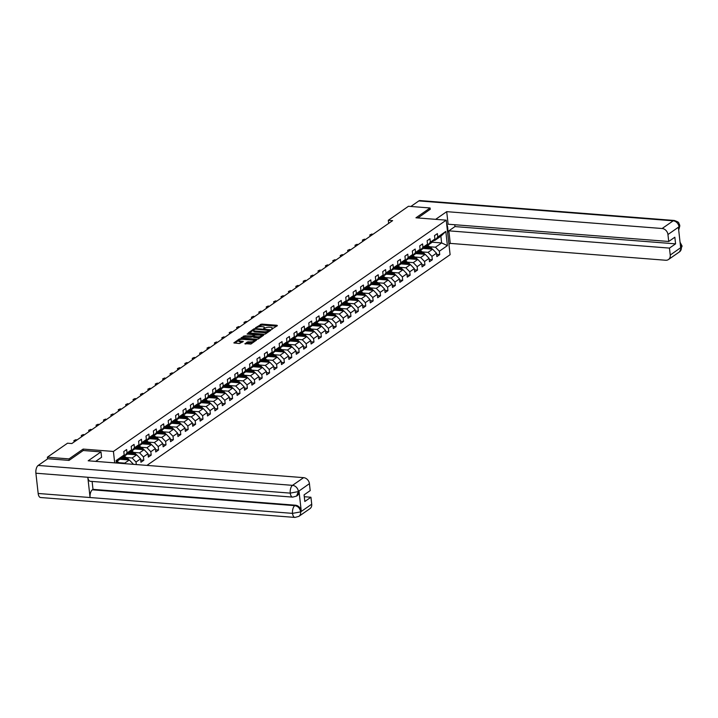 <?xml version="1.0" encoding="UTF-8"?>
<svg xmlns="http://www.w3.org/2000/svg" width="718" height="718" viewBox="0 0 718 718"><rect width="100%" height="100%" fill="white"/><g stroke="black" fill="none" stroke-linecap="round" stroke-linejoin="round"><path stroke-width="1.08" d="M271.521 329.293L277.39 325.676L277.004 325.29L261.72 324.087L255.455 327.785L257.286 327.435A3.114 1.005 -6.4 0 1 261.496 326.609L262.77 326.708A3.114 1.005 -6.4 0 1 264.377 327.399A3.114 1.005 -6.4 0 1 264 327.955L263.623 328.673L265.184 328.054A3.114 1.005 -6.4 0 1 269.394 327.228L270.668 327.327A3.114 1.005 -6.4 0 1 272.275 328.018A3.114 1.005 -6.4 0 1 271.889 328.575L271.521 329.293M244.937 343.599L250.923 344.066L256.532 340.072L239.435 338.923L233.826 342.908L239.507 343.536L243.285 341.463L240.216 341.05A2.603 0.844 -6.4 0 1 238.87 340.476A2.603 0.844 -6.4 0 1 240.099 339.605A2.603 0.844 -6.4 0 1 242.711 339.318L252.772 340.108A2.603 0.844 -6.4 0 1 254.118 340.682A2.603 0.844 -6.4 0 1 252.889 341.553A2.603 0.844 -6.4 0 1 250.277 341.84L247.288 341.965L244.973 343.913M83.297 450.518L83.135 449.082L69.009 458.901L47.379 457.204L47.567 458.919M83.135 449.082L113.417 451.451L446.237 220.166L450.114 254.702L146.921 465.399M430.244 209.378L430.091 207.978L415.955 217.796L446.237 220.166M430.091 207.978L408.461 206.281L388.303 220.291L388.653 223.397M47.379 457.204L67.528 443.203L71.854 443.544L392.629 220.632L388.303 220.291M264.089 334.265L265.4 334.005L270.892 330.19L270.506 329.795L255.222 328.602L253.912 328.862L248.302 332.847L264.089 334.265M263.659 335.216L258.166 339.04L256.847 339.291L241.06 337.882L244.847 335.818L252.359 336.042L254.037 334.785L247.082 334.067L247.728 333.61L263.659 335.216M114.7 462.877L113.417 451.451M116.397 463.011L116.128 460.534L124.187 454.934L123.801 451.523L126.646 449.549L127.032 452.959L131.582 449.791L131.206 446.39L134.051 444.406L134.428 447.817L138.978 444.648L138.601 441.247L141.446 439.263L141.823 442.674L146.382 439.506L145.996 436.104L148.841 434.13L149.227 437.531L153.778 434.372L153.392 430.962L156.237 428.987L156.623 432.389L161.173 429.229L160.796 425.819L163.641 423.844L164.018 427.255L168.577 424.087L168.191 420.676L171.037 418.702L171.422 422.112L175.973 418.944L175.587 415.542L178.432 413.559L178.818 416.97L183.368 413.801L182.991 410.4L185.836 408.416L186.213 411.827L190.773 408.668L190.387 405.257L193.232 403.283L193.618 406.684L198.168 403.525L197.782 400.114L200.627 398.14L201.013 401.541L205.563 398.382L205.186 394.972L208.032 392.997L208.408 396.408L212.959 393.24L212.582 389.838L215.427 387.855L215.813 391.265L220.363 388.097L219.977 384.695L222.822 382.712L223.208 386.122L227.759 382.954L227.373 379.553L230.227 377.578L230.604 380.98L235.154 377.821L234.777 374.41L237.622 372.436L237.999 375.837L242.558 372.678L242.172 369.267L245.017 367.293L245.403 370.703L249.954 367.535L249.568 364.125L252.413 362.15L252.799 365.561L257.349 362.393L256.972 358.991L259.817 357.008L260.194 360.418L264.754 357.25L264.368 353.848L267.213 351.865L267.599 355.275L272.149 352.116L271.763 348.706L274.608 346.731L274.994 350.133L279.544 346.974L279.167 343.563L282.012 341.589L282.389 344.99L286.949 341.831L286.563 338.42L289.408 336.446L289.794 339.856L294.344 336.688L293.958 333.287L296.803 331.303L297.189 334.714L301.739 331.545L301.363 328.144L304.208 326.16L304.585 329.571L309.135 326.403L308.758 323.001L311.603 321.027L311.98 324.428L316.539 321.269L316.153 317.859L318.998 315.884L319.384 319.286L323.935 316.126L323.549 312.716L326.394 310.741L326.78 314.152L331.33 310.984L330.953 307.573L333.798 305.599L334.175 309.009L338.734 305.841L338.349 302.44L341.194 300.456L341.58 303.867L346.13 300.698L345.744 297.297L348.589 295.313L348.975 298.724L353.525 295.565L353.148 292.154L355.993 290.18L356.37 293.581L360.93 290.422L360.544 287.012L363.389 285.037L363.775 288.439L368.325 285.279L367.939 281.869L370.784 279.894L371.17 283.305L375.72 280.137L375.343 276.735L378.189 274.752L378.565 278.162L383.116 274.994L382.739 271.592L385.584 269.609L385.961 273.019L390.52 269.851L390.134 266.45L392.979 264.475L393.365 267.877L397.916 264.718L397.53 261.307L400.384 259.333L400.761 262.734L405.311 259.575L404.934 256.164L407.779 254.19L408.156 257.6L412.715 254.432L412.329 251.022L415.175 249.047L415.56 252.458L420.111 249.29L419.725 245.888L422.57 243.905L422.956 247.315L427.506 244.147L427.129 240.745L429.974 238.762L430.351 242.172L434.911 239.013L434.525 235.603L437.37 233.628L437.756 237.03L445.815 231.429L447.404 245.619L439.344 251.219L439.721 254.63L436.876 256.604L436.499 253.194L431.949 256.362L432.326 259.763L429.481 261.747L429.104 258.336L424.544 261.505L424.93 264.906L422.085 266.89L421.699 263.479L417.149 266.638L417.535 270.049L414.69 272.023L414.304 268.622L409.754 271.781L410.131 275.191L407.286 277.166L406.909 273.764L402.349 276.924L402.735 280.334L399.89 282.309L399.504 278.898L394.954 282.066L395.34 285.468L392.495 287.451L392.109 284.041L387.558 287.209L387.935 290.611L385.09 292.594L384.713 289.183L380.154 292.352L380.54 295.753L377.695 297.728L377.309 294.326L372.759 297.485L373.145 300.896L370.3 302.87L369.914 299.469L365.363 302.628L365.74 306.039L362.895 308.013L362.518 304.603L357.968 307.771L358.345 311.181L355.5 313.156L355.123 309.745L350.564 312.913L350.949 316.315L348.104 318.298L347.718 314.888L343.168 318.056L343.554 321.458L340.709 323.441L340.323 320.031L335.773 323.19L336.15 326.6L333.305 328.575L332.928 325.173L328.368 328.332L328.754 331.743L325.909 333.717L325.523 330.316L320.973 333.475L321.359 336.886L318.514 338.86L318.128 335.45L313.578 338.618L313.954 342.019L311.109 344.003L310.732 340.592L306.173 343.76L306.559 347.162L303.714 349.145L303.328 345.735L298.778 348.903L299.164 352.305L296.319 354.279L295.933 350.878L291.382 354.037L291.759 357.447L288.914 359.422L288.537 356.02L283.987 359.179L284.364 362.59L281.519 364.564L281.142 361.154L276.583 364.322L276.969 367.733L274.123 369.707L273.738 366.297L269.187 369.465L269.573 372.866L266.719 374.85L266.342 371.439L261.792 374.608L262.169 378.009L259.324 379.993L258.947 376.582L254.387 379.741L254.773 383.152L251.928 385.126L251.542 381.725L246.992 384.884L247.378 388.294L244.533 390.269L244.147 386.867L239.597 390.027L239.974 393.437L237.128 395.412L236.752 392.001L232.192 395.169L232.578 398.571L229.733 400.554L229.347 397.144L224.797 400.312L225.183 403.713L222.338 405.697L221.952 402.286L217.401 405.455L217.778 408.856L214.933 410.831L214.556 407.429L210.006 410.588L210.383 413.999L207.538 415.973L207.152 412.572L202.602 415.731L202.988 419.141L200.142 421.116L199.757 417.705L195.206 420.874L195.583 424.284L192.738 426.259L192.361 422.848L187.811 426.016L188.188 429.418L185.343 431.401L184.966 427.991L180.406 431.159L180.792 434.561L177.947 436.544L177.561 433.134L173.011 436.293L173.397 439.703L170.552 441.678L170.166 438.276L165.616 441.435L165.993 444.846L163.148 446.82L162.771 443.419L158.211 446.578L158.597 449.989L155.752 451.963L155.366 448.553L150.816 451.721L151.202 455.122L148.357 457.106L147.971 453.695L143.421 456.863L143.797 460.265L140.952 462.248L140.575 458.838L136.016 462.006L136.312 464.564M133.216 464.322L132.731 464.286M119.924 459.242L129.294 459.978L124.744 463.137L118.91 462.679M122.949 456.334L123.99 456.415L128.54 453.255L131.582 449.791M124.744 463.137L125.291 463.702M129.294 459.978L133.171 463.981M127.032 452.959L123.99 456.415M127.328 454.099L136.689 454.835L132.139 457.994L126.305 457.546M130.353 451.2L131.385 451.281L135.944 448.113L138.978 444.648M132.139 457.994L136.016 462.006M136.689 454.835L140.575 458.838M134.428 447.817L131.385 451.281M134.724 448.956L144.094 449.692L139.543 452.861L133.71 452.403M137.748 446.058L138.789 446.138L143.34 442.97L146.382 439.506M139.543 452.861L143.421 456.863M144.094 449.692L147.971 453.695M141.823 442.674L138.789 446.138M142.119 443.823L151.489 444.55L146.939 447.718L141.105 447.26M145.144 440.915L146.185 440.996L150.735 437.827L153.778 434.372M146.939 447.718L150.816 451.721M151.489 444.55L155.366 448.553M149.227 437.531L146.185 440.996M149.515 438.68L158.884 439.407L154.334 442.575L148.5 442.117M157.152 439.272A2.63 2.136 -124.8 0 0 156.614 438.779L152.799 435.997A7.593 6.175 -124.8 0 0 152.521 435.799L153.58 435.853L158.131 432.694L161.173 429.229M154.334 442.575L158.211 446.578M158.884 439.407L162.771 443.419M156.623 432.389L153.58 435.853M156.919 433.537L166.289 434.273L161.729 437.433L155.905 436.975M159.943 430.629L160.976 430.71L165.535 427.551L168.577 424.087M161.729 437.433L165.616 441.435M166.289 434.273L170.166 438.276M164.018 427.255L160.976 430.71M164.314 428.395L173.684 429.131L169.134 432.29L163.3 431.832M167.339 425.487L168.38 425.577L172.93 422.408L175.973 418.944M169.134 432.29L173.011 436.293M173.684 429.131L177.561 433.134M171.422 422.112L168.38 425.577M171.71 423.252L181.08 423.988L176.529 427.147L170.696 426.698M174.743 420.353L175.775 420.434L180.326 417.266L183.368 413.801M176.529 427.147L180.406 431.159M181.08 423.988L184.966 427.991M178.818 416.97L175.775 420.434M179.114 418.109L188.484 418.845L183.925 422.013L178.1 421.556M182.139 415.21L183.171 415.291L187.73 412.123L190.773 408.668M183.925 422.013L187.811 426.016M188.484 418.845L192.361 422.848M186.213 411.827L183.171 415.291M186.509 412.976L195.879 413.703L191.329 416.871L185.495 416.413M189.534 410.068L190.575 410.149L195.125 406.989L198.168 403.525M191.329 416.871L195.206 420.874M195.879 413.703L199.757 417.705M193.618 406.684L190.575 410.149M193.905 407.833L203.275 408.569L198.724 411.728L192.891 411.27M196.929 404.925L197.971 405.006L202.521 401.847L205.563 398.382M198.724 411.728L202.602 415.731M203.275 408.569L207.152 412.572M201.013 401.541L197.971 405.006M201.309 402.69L210.679 403.426L206.12 406.585L200.295 406.128M204.334 399.782L205.366 399.863L209.925 396.704L212.959 393.24M206.12 406.585L210.006 410.588M210.679 403.426L214.556 407.429M208.408 396.408L205.366 399.863M208.705 397.548L218.075 398.284L213.524 401.443L207.69 400.994M211.729 394.649L212.77 394.729L217.321 391.561L220.363 388.097M213.524 401.443L217.401 405.455M218.075 398.284L221.952 402.286M215.813 391.265L212.77 394.729M216.1 392.405L225.47 393.141L220.92 396.309L215.086 395.851M219.125 389.506L220.166 389.587L224.716 386.419L227.759 382.954M220.92 396.309L224.797 400.312M225.47 393.141L229.347 397.144M223.208 386.122L220.166 389.587M223.504 387.271L232.865 387.998L228.315 391.166L222.481 390.709M226.529 384.363L227.561 384.444L232.111 381.276L235.154 377.821M228.315 391.166L232.192 395.169M232.865 387.998L236.752 392.001M230.604 380.98L227.561 384.444M230.9 382.129L240.27 382.856L235.71 386.024L229.886 385.566M233.924 379.221L234.957 379.301L239.516 376.142L242.558 372.678M235.71 386.024L239.597 390.027M240.27 382.856L244.147 386.867M237.999 375.837L234.957 379.301M238.295 376.986L247.665 377.722L243.115 380.881L237.281 380.423M241.32 374.078L242.361 374.159L246.911 371L249.954 367.535M243.115 380.881L246.992 384.884M247.665 377.722L251.542 381.725M245.403 370.703L242.361 374.159M245.691 371.843L255.061 372.579L250.51 375.738L244.676 375.281M248.724 368.935L249.756 369.025L254.307 365.857L257.349 362.393M250.51 375.738L254.387 379.741M255.061 372.579L258.947 376.582M252.799 365.561L249.756 369.025M253.095 366.701L262.465 367.436L257.906 370.596L252.081 370.147M256.12 363.802L257.152 363.882L261.711 360.714L264.754 357.25M257.906 370.596L261.792 374.608M262.465 367.436L266.342 371.439M260.194 360.418L257.152 363.882M260.49 361.558L269.86 362.294L265.31 365.462L259.476 365.004M263.515 358.659L264.556 358.74L269.106 355.572L272.149 352.116M265.31 365.462L269.187 369.465M269.86 362.294L273.738 366.297M267.599 355.275L264.556 358.74M267.886 356.424L277.256 357.151L272.705 360.319L266.872 359.862M270.91 353.516L271.951 353.597L276.502 350.438L279.544 346.974M272.705 360.319L276.583 364.322M277.256 357.151L281.142 361.154M274.994 350.133L271.951 353.597M275.29 351.281L284.66 352.017L280.101 355.177L274.276 354.719M278.315 348.374L279.347 348.454L283.906 345.295L286.949 341.831M280.101 355.177L283.987 359.179M284.66 352.017L288.537 356.02M282.389 344.99L279.347 348.454M282.686 346.139L292.055 346.875L287.505 350.034L281.671 349.576M285.71 343.231L286.751 343.312L291.302 340.152L294.344 336.688M287.505 350.034L291.382 354.037M292.055 346.875L295.933 350.878M289.794 339.856L286.751 343.312M290.081 340.996L299.451 341.732L294.901 344.891L289.067 344.443M293.106 338.097L294.147 338.178L298.697 335.01L301.739 331.545M294.901 344.891L298.778 348.903M299.451 341.732L303.328 345.735M297.189 334.714L294.147 338.178M297.485 335.853L306.846 336.589L302.296 339.758L296.462 339.3M300.51 332.955L301.542 333.035L306.092 329.867L309.135 326.403M302.296 339.758L306.173 343.76M306.846 336.589L310.732 340.592M304.585 329.571L301.542 333.035M304.881 330.72L314.251 331.447L309.7 334.615L303.867 334.157M307.905 327.812L308.946 327.893L313.497 324.724L316.539 321.269M309.7 334.615L313.578 338.618M314.251 331.447L318.128 335.45M311.98 324.428L308.946 327.893M312.276 325.577L321.646 326.304L317.096 329.472L311.262 329.015M315.301 322.669L316.342 322.75L320.892 319.591L323.935 316.126M317.096 329.472L320.973 333.475M321.646 326.304L325.523 330.316M319.384 319.286L316.342 322.75M319.672 320.434L329.041 321.17L324.491 324.33L318.657 323.872M322.705 317.527L323.737 317.607L328.288 314.448L331.33 310.984M324.491 324.33L328.368 328.332M329.041 321.17L332.928 325.173M326.78 314.152L323.737 317.607M327.076 315.292L336.446 316.028L331.887 319.187L326.062 318.729M330.101 312.384L331.133 312.474L335.692 309.305L338.734 305.841M331.887 319.187L335.773 323.19M336.446 316.028L340.323 320.031M334.175 309.009L331.133 312.474M334.471 310.149L343.841 310.885L339.291 314.044L333.457 313.595M337.496 307.25L338.537 307.331L343.087 304.163L346.13 300.698M339.291 314.044L343.168 318.056M343.841 310.885L347.718 314.888M341.58 303.867L338.537 307.331M341.867 305.006L351.237 305.742L346.686 308.911L340.853 308.453M344.891 302.107L345.932 302.188L350.483 299.02L353.525 295.565M346.686 308.911L350.564 312.913M351.237 305.742L355.123 309.745M348.975 298.724L345.932 302.188M349.271 299.873L358.641 300.6L354.082 303.768L348.257 303.31M352.296 296.965L353.328 297.046L357.887 293.886L360.93 290.422M354.082 303.768L357.968 307.771M358.641 300.6L362.518 304.603M356.37 293.581L353.328 297.046M356.666 294.73L366.036 295.457L361.486 298.625L355.652 298.167M359.691 291.822L360.732 291.903L365.282 288.744L368.325 285.279M361.486 298.625L365.363 302.628M366.036 295.457L369.914 299.469M363.775 288.439L360.732 291.903M364.062 289.587L373.432 290.323L368.881 293.483L363.048 293.025M367.086 286.679L368.128 286.76L372.678 283.601L375.72 280.137M368.881 293.483L372.759 297.485M373.432 290.323L377.309 294.326M371.17 283.305L368.128 286.76M371.466 284.445L380.836 285.181L376.277 288.34L370.443 287.891M374.491 281.546L375.523 281.627L380.082 278.458L383.116 274.994M376.277 288.34L380.154 292.352M380.836 285.181L384.713 289.183M378.565 278.162L375.523 281.627M378.862 279.302L388.232 280.038L383.681 283.206L377.847 282.748M381.886 276.403L382.927 276.484L387.478 273.316L390.52 269.851M383.681 283.206L387.558 287.209M388.232 280.038L392.109 284.041M385.961 273.019L382.927 276.484M386.257 274.168L395.627 274.895L391.077 278.063L385.243 277.606M389.282 271.26L390.323 271.341L394.873 268.173L397.916 264.718M391.077 278.063L394.954 282.066M395.627 274.895L399.504 278.898M393.365 267.877L390.323 271.341M393.661 269.026L403.022 269.753L398.472 272.921L392.638 272.463M396.686 266.118L397.718 266.199L402.268 263.039L405.311 259.575M398.472 272.921L402.349 276.924M403.022 269.753L406.909 273.764M400.761 262.734L397.718 266.199M401.057 263.883L410.427 264.619L405.867 267.778L400.043 267.32M404.081 260.975L405.114 261.056L409.673 257.897L412.715 254.432M405.867 267.778L409.754 271.781M410.427 264.619L414.304 268.622M408.156 257.6L405.114 261.056M408.452 258.74L417.822 259.476L413.272 262.635L407.438 262.178M411.477 255.832L412.518 255.922L417.068 252.754L420.111 249.29M413.272 262.635L417.149 266.638M417.822 259.476L421.699 263.479M415.56 252.458L412.518 255.922M415.848 253.598L425.218 254.334L420.667 257.493L414.833 257.044M423.485 254.199A2.63 2.136 -124.8 0 0 422.947 253.696L419.132 250.923A7.593 6.175 -124.8 0 0 418.854 250.726L419.913 250.779L424.464 247.611L427.506 244.147M420.667 257.493L424.544 261.505M425.218 254.334L429.104 258.336M422.956 247.315L419.913 250.779M423.252 248.455L432.622 249.191L428.063 252.359L422.238 251.901M426.277 245.556L427.309 245.637L431.868 242.469L434.911 239.013M428.063 252.359L431.949 256.362M432.622 249.191L436.499 253.194M430.351 242.172L427.309 245.637M432.119 242.19L441.633 242.926L435.467 247.216L429.633 246.759M433.672 240.413L434.713 240.494L440.879 236.213L445.815 231.429M435.467 247.216L439.344 251.219M440.879 236.213L441.633 242.926L447.404 245.619M437.756 237.03L434.713 240.494M69.009 458.901L69.161 460.301M124.187 454.934L121.145 458.398L116.262 461.791M436.634 254.387L439.721 254.63M429.229 259.521L432.326 259.763M421.834 264.664L424.93 264.906M414.439 269.806L417.535 270.049M407.043 274.949L410.131 275.191M399.639 280.092L402.735 280.334M392.243 285.226L395.34 285.468M384.848 290.368L387.935 290.611M377.444 295.511L380.54 295.753M370.048 300.654L373.145 300.896M362.653 305.796L365.74 306.039M355.248 310.939L358.345 311.181M347.853 316.073L350.949 316.315M340.458 321.215L343.554 321.458M333.053 326.358L336.15 326.6M325.658 331.501L328.754 331.743M318.262 336.643L321.359 336.886M310.867 341.777L313.954 342.019M303.463 346.92L306.559 347.162M296.067 352.062L299.164 352.305M288.672 357.205L291.759 357.447M281.268 362.348L284.364 362.59M273.872 367.49L276.969 367.733M266.477 372.624L269.573 372.866M259.072 377.767L262.169 378.009M251.677 382.909L254.773 383.152M244.282 388.052L247.378 388.294M236.886 393.195L239.974 393.437M229.482 398.328L232.578 398.571M222.086 403.471L225.183 403.713M214.691 408.614L217.778 408.856M207.287 413.756L210.383 413.999M199.891 418.899L202.988 419.141M192.496 424.042L195.583 424.284M185.091 429.176L188.188 429.418M177.696 434.318L180.792 434.561M170.301 439.461L173.397 439.703M162.896 444.604L165.993 444.846M155.501 449.746L158.597 449.989M148.105 454.88L151.202 455.122M140.71 460.023L143.797 460.265M272.328 329.176A3.114 1.005 -6.4 0 0 272.373 328.952L272.275 328.018M264.43 328.557A3.114 1.005 -6.4 0 0 264.475 328.332L264.377 327.399M276.654 326.187L261.819 325.021L257.825 327.148M253.598 330.083L249.254 333.098M270.165 330.693L269.313 330.63M269.196 330.451L255.509 329.131L253.912 329.777A3.114 1.005 -6.4 0 0 253.535 330.334A3.114 1.005 -6.4 0 0 255.141 331.025L264.314 331.743A3.114 1.005 -6.4 0 0 268.514 330.917L269.196 330.451L269.286 331.303M269.277 330.325L269.277 331.16M253.535 330.334L253.633 331.267A3.114 1.005 -6.4 0 0 255.24 331.958L255.141 331.025M268.083 332.138A3.114 1.005 -6.4 0 1 264.412 332.676L255.24 331.958M242.011 338.133L243.635 337.002L243.528 336.069M260.724 337.254A2.603 0.844 -6.4 0 1 257.582 337.738L257.475 336.805A2.603 0.844 -6.4 0 0 260.078 336.518A2.603 0.844 -6.4 0 0 261.307 335.647A2.603 0.844 -6.4 0 0 259.97 335.073L255.105 335.055L251.147 337.236L243.635 337.002M254.037 334.785L253.984 335.575M254.064 335.037L255.025 335.109M261.298 335.602L262.923 335.728M261.334 336.832A2.603 0.844 -6.4 0 0 261.415 336.58L261.307 335.647M253.651 337.074L253.427 336.311L257.475 336.805M253.535 337.245L254.037 337.46L253.93 336.527M257.582 337.738L254.037 337.46M253.4 342.342A2.603 0.844 -6.4 0 1 250.385 342.773L247.396 342.899L245.771 344.021M254.172 341.804A2.603 0.844 -6.4 0 0 254.217 341.615L254.118 340.682M238.87 340.476L238.977 341.409A2.603 0.844 -6.4 0 0 240.324 341.983L240.216 341.05M242.442 342.145L240.324 341.983M238.914 340.287L234.777 343.159M255.689 340.754L254.1 340.628M432.254 249.164A2.63 2.136 -124.8 0 0 431.249 247.934L427.713 245.359M427.829 248.814L425.128 246.857M425.774 248.652L424.553 247.764A6.3 5.125 -124.8 0 0 424.401 247.656M430.881 249.056A2.63 2.136 -124.8 0 0 430.342 248.563L426.528 245.78A7.593 6.175 -124.8 0 0 426.25 245.583M425.819 246.077A7.593 6.175 55.2 0 1 425.962 246.175L429.777 248.958A2.63 2.136 55.2 0 1 429.795 248.975M372.884 234.355L371.861 234.032L370.676 234.858L370.569 235.962M371.7 235.181L369.842 234.93L371.861 234.032M370.03 236.339L369.842 234.93M447.7 233.206A11.165 5.412 94.5 0 0 446.632 223.675M448.947 244.308L450.258 243.393L448.858 230.837L669.463 248.096L670.244 255.052L681.373 247.207L680.655 247.566L678.402 227.507L679.013 226.825L667.946 234.517A5.95 4.838 -124.8 0 0 662.122 228.512L673.197 220.821L418.845 200.914L410.849 206.47M454.763 224.734L454.97 226.583L448.858 230.837M454.97 226.583L675.584 243.851L674.839 237.218L668.727 241.472L448.113 224.213L446.704 211.657L662.122 228.512M435.646 219.34L446.704 211.657M450.258 243.393L665.685 260.248A5.95 4.838 -124.8 0 0 668.449 259.539A5.95 4.838 -124.8 0 0 670.244 255.052M418.845 200.914A6.103 2.962 -85.5 0 1 419.967 200.573L674.319 220.48A6.103 2.962 -85.5 0 0 673.197 220.821A5.95 4.838 55.2 0 1 679.013 226.825M668.727 241.472L667.946 234.517M675.584 243.851L669.463 248.096M430.235 209.27L417.912 217.949M680.287 244.273L681.292 247.127M680.054 242.226L682.1 246.094L681.382 247.207M674.319 220.48C680.924 222.858 677.801 222.876 679.372 224.115L679.829 225.829L679.102 226.915M95.665 461.387L101.588 457.267L100.987 451.9L88.179 460.794L303.597 477.658A5.95 4.838 55.2 0 1 309.422 483.663L310.194 490.618L304.082 494.864L304.827 501.496L310.939 497.242L311.72 504.198A5.95 4.838 55.2 0 1 309.925 508.676L298.859 516.377A5.95 4.838 -124.8 0 0 300.645 511.889L311.72 504.198M292.693 497.125A6.103 2.962 -85.5 0 1 290.251 493.122L298.374 491.588L296.579 496.075L292.693 497.125L90.244 481.284A6.103 2.962 -85.5 0 1 87.811 477.273L35.9 473.216A6.103 2.962 -85.5 0 1 38.171 465.444L47.828 458.739L69.018 460.4L83.243 450.509L100.987 451.9M298.859 516.377L294.963 517.427L40.612 497.52A6.103 2.962 -85.5 0 1 38.171 493.472L90.082 497.529A6.103 2.962 -85.5 0 1 92.362 489.811L294.802 505.651L295.439 505.212A5.95 4.838 55.2 0 1 301.264 511.216L299.011 491.148A5.95 4.838 55.2 0 1 297.216 495.626L296.579 496.075M35.9 473.216L38.171 493.472M38.171 465.444L292.522 485.35A6.103 2.962 -85.5 0 0 290.251 493.122L87.811 477.273L90.082 497.529L292.522 513.37L300.645 511.889M310.939 497.242L304.288 496.721M92.11 481.428L92.999 489.362L295.439 505.212M92.999 489.362L92.362 489.811M424.85 254.307A2.63 2.136 -124.8 0 0 423.844 253.077L420.308 250.501M420.425 253.957L417.732 252M418.379 253.795L417.158 252.907A6.3 5.125 -124.8 0 0 417.005 252.799M418.423 251.219A7.593 6.175 55.2 0 1 418.558 251.318L422.372 254.091A2.63 2.136 55.2 0 1 422.399 254.109M417.454 259.449A2.63 2.136 -124.8 0 0 416.449 258.211L412.913 255.644M413.029 259.099L410.337 257.134M410.983 258.938L409.763 258.049A6.3 5.125 -124.8 0 0 409.601 257.941M416.081 259.342A2.63 2.136 -124.8 0 0 415.551 258.839L411.728 256.066A7.593 6.175 -124.8 0 0 411.45 255.868M411.019 256.353A7.593 6.175 55.2 0 1 411.163 256.461L414.977 259.234A2.63 2.136 55.2 0 1 415.004 259.252M365.48 239.498L364.466 239.175L363.281 240L363.173 241.104M364.295 240.324L362.437 240.063L364.466 239.175M362.635 241.472L362.437 240.063M358.085 244.641L357.07 244.317L355.886 245.143L355.769 246.247M356.9 245.457L355.042 245.206L357.07 244.317M355.239 246.615L355.042 245.206M410.059 264.583A2.63 2.136 -124.8 0 0 409.054 263.353L405.517 260.778M405.634 264.242L402.942 262.276M403.579 264.08L402.358 263.192A6.3 5.125 -124.8 0 0 402.206 263.084M408.686 264.475A2.63 2.136 -124.8 0 0 408.147 263.982L404.333 261.199A7.593 6.175 -124.8 0 0 404.054 261.011M403.624 261.496A7.593 6.175 55.2 0 1 403.767 261.594L407.582 264.377A2.63 2.136 55.2 0 1 407.6 264.395M402.654 269.726A2.63 2.136 -124.8 0 0 401.649 268.496L398.122 265.92M398.23 269.385L395.537 267.419M396.183 269.223L394.963 268.335A6.3 5.125 -124.8 0 0 394.81 268.227M401.29 269.618A2.63 2.136 -124.8 0 0 400.752 269.124L396.937 266.342A7.593 6.175 -124.8 0 0 396.659 266.145M396.228 266.638A7.593 6.175 55.2 0 1 396.363 266.737L400.186 269.519A2.63 2.136 55.2 0 1 400.204 269.537L400.159 269.528M395.259 274.868A2.63 2.136 -124.8 0 0 394.254 273.639L390.718 271.063M390.834 274.518L388.142 272.562M388.788 274.366L387.567 273.477A6.3 5.125 -124.8 0 0 387.406 273.361M393.886 274.761A2.63 2.136 -124.8 0 0 393.356 274.267L389.533 271.485A7.593 6.175 -124.8 0 0 389.255 271.287M388.824 271.781A7.593 6.175 55.2 0 1 388.968 271.88L392.782 274.662A2.63 2.136 55.2 0 1 392.809 274.68L392.764 274.671M350.689 249.774L349.666 249.46L348.481 250.277L348.374 251.39M349.504 250.6L347.647 250.349L349.666 249.46M347.835 251.758L347.647 250.349M343.294 254.917L342.271 254.594L341.086 255.42L340.978 256.523M342.1 255.743L340.251 255.491L342.271 254.594M340.44 256.9L340.251 255.491M335.889 260.06L334.875 259.736L333.69 260.562L333.574 261.666M334.705 260.885L332.847 260.634L334.875 259.736M333.044 262.043L332.847 260.634M387.864 280.011A2.63 2.136 -124.8 0 0 386.858 278.781L383.322 276.206M383.439 279.661L380.746 277.704M381.384 279.499L380.163 278.611A6.3 5.125 -124.8 0 0 380.01 278.503M386.49 279.903A2.63 2.136 -124.8 0 0 385.952 279.401L382.138 276.627A7.593 6.175 -124.8 0 0 381.859 276.43M381.429 276.924A7.593 6.175 55.2 0 1 381.572 277.022L385.386 279.796A2.63 2.136 55.2 0 1 385.413 279.814M328.494 265.202L327.48 264.879L326.286 265.705L326.178 266.809M327.309 266.028L325.451 265.777L327.48 264.879M325.649 267.177L325.451 265.777M380.468 285.154A2.63 2.136 -124.8 0 0 379.454 283.915L375.927 281.348M376.035 284.804L373.342 282.847M373.988 284.642L372.768 283.754A6.3 5.125 -124.8 0 0 372.615 283.646M379.095 285.046A2.63 2.136 -124.8 0 0 378.557 284.543L374.742 281.77A7.593 6.175 -124.8 0 0 374.464 281.573M374.033 282.066A7.593 6.175 55.2 0 1 374.168 282.165L377.991 284.938A2.63 2.136 55.2 0 1 378.009 284.956M321.099 270.345L320.075 270.022L318.891 270.848L318.783 271.951M319.914 271.162L318.056 270.91L320.075 270.022M318.245 272.319L318.056 270.91M373.064 290.287A2.63 2.136 -124.8 0 0 372.059 289.058L368.522 286.491M368.639 289.946L365.947 287.981M366.593 289.785L365.372 288.896A6.3 5.125 -124.8 0 0 365.22 288.789M371.691 290.189A2.63 2.136 -124.8 0 0 371.161 289.686L367.347 286.904A7.593 6.175 -124.8 0 0 367.06 286.715M366.629 287.2A7.593 6.175 55.2 0 1 366.772 287.308L370.587 290.081A2.63 2.136 55.2 0 1 370.614 290.099M313.694 275.488L312.68 275.165L311.495 275.99L311.379 277.094M312.51 276.304L310.652 276.053L312.68 275.165M310.849 277.462L310.652 276.053M365.668 295.43A2.63 2.136 -124.8 0 0 364.663 294.2L361.127 291.625M361.244 295.089L358.551 293.124M359.188 294.927L357.968 294.039A6.3 5.125 -124.8 0 0 357.815 293.931M364.295 295.322A2.63 2.136 -124.8 0 0 363.757 294.829L359.942 292.046A7.593 6.175 -124.8 0 0 359.664 291.858M359.233 292.343A7.593 6.175 55.2 0 1 359.377 292.441L363.191 295.224A2.63 2.136 55.2 0 1 363.218 295.242M306.299 280.621L305.285 280.307L304.1 281.124L303.983 282.237M305.114 281.447L303.256 281.196L305.285 280.307M303.454 282.605L303.256 281.196M358.273 300.573A2.63 2.136 -124.8 0 0 357.259 299.343L353.732 296.767M353.848 300.232L351.147 298.266M351.793 300.07L350.572 299.182A6.3 5.125 -124.8 0 0 350.42 299.065M356.9 300.465A2.63 2.136 -124.8 0 0 356.361 299.971L352.547 297.189A7.593 6.175 -124.8 0 0 352.269 296.992M351.838 297.485A7.593 6.175 55.2 0 1 351.982 297.584L355.796 300.366A2.63 2.136 55.2 0 1 355.814 300.384M298.903 285.764L297.88 285.441L296.696 286.267L296.588 287.371M297.719 286.59L295.861 286.338L297.88 285.441M296.049 287.747L295.861 286.338M350.869 305.715A2.63 2.136 -124.8 0 0 349.863 304.486L346.327 301.91M346.444 305.365L343.751 303.409M344.398 305.204L343.177 304.315A6.3 5.125 -124.8 0 0 343.024 304.208M349.495 305.608A2.63 2.136 -124.8 0 0 348.966 305.114L345.152 302.332A7.593 6.175 -124.8 0 0 344.873 302.134M344.443 302.628A7.593 6.175 55.2 0 1 344.577 302.727L348.392 305.509A2.63 2.136 55.2 0 1 348.418 305.527L348.374 305.518M291.499 290.907L290.485 290.584L289.3 291.409L289.192 292.513M290.314 291.732L288.456 291.481L290.485 290.584M288.654 292.89L288.456 291.481M343.473 310.858A2.63 2.136 -124.8 0 0 342.468 309.629L338.932 307.053M339.049 310.508L336.356 308.552M336.993 310.347L335.773 309.458A6.3 5.125 -124.8 0 0 335.62 309.35M342.1 310.75A2.63 2.136 -124.8 0 0 341.562 310.248L337.747 307.475A7.593 6.175 -124.8 0 0 337.469 307.277M337.038 307.771A7.593 6.175 55.2 0 1 337.182 307.869L340.996 310.643A2.63 2.136 55.2 0 1 341.023 310.661M284.104 296.049L283.089 295.726L281.905 296.552L281.788 297.656M282.919 296.875L281.061 296.615L283.089 295.726M281.259 298.024L281.061 296.615M336.078 316.001A2.63 2.136 -124.8 0 0 335.073 314.762L331.536 312.195M331.653 315.651L328.961 313.685M329.598 315.489L328.377 314.601A6.3 5.125 -124.8 0 0 328.225 314.493M334.705 315.893A2.63 2.136 -124.8 0 0 334.166 315.39L330.352 312.617A7.593 6.175 -124.8 0 0 330.074 312.42M329.643 312.904A7.593 6.175 55.2 0 1 329.786 313.012L333.601 315.785A2.63 2.136 55.2 0 1 333.619 315.803L333.601 315.785M276.708 301.192L275.685 300.869L274.5 301.695L274.393 302.799M275.524 302.009L273.666 301.757L275.685 300.869M273.854 303.167L273.666 301.757M328.673 321.134A2.63 2.136 -124.8 0 0 327.668 319.905L324.141 317.329M324.249 320.793L321.556 318.828M322.202 320.632L320.982 319.743A6.3 5.125 -124.8 0 0 320.829 319.636M327.309 321.027A2.63 2.136 -124.8 0 0 326.771 320.533L322.956 317.751A7.593 6.175 -124.8 0 0 322.678 317.562M322.247 318.047A7.593 6.175 55.2 0 1 322.382 318.146L326.196 320.928A2.63 2.136 55.2 0 1 326.223 320.946M269.304 306.326L268.29 306.012L267.105 306.828L266.997 307.941M268.119 307.151L266.27 306.9L268.29 306.012M266.459 308.309L266.27 306.9M321.278 326.277A2.63 2.136 -124.8 0 0 320.273 325.048L316.737 322.472M316.853 325.936L314.161 323.971M314.807 325.775L313.586 324.886A6.3 5.125 -124.8 0 0 313.425 324.778M319.905 326.169A2.63 2.136 -124.8 0 0 319.375 325.676L315.552 322.894A7.593 6.175 -124.8 0 0 315.274 322.696M314.843 323.19A7.593 6.175 55.2 0 1 314.987 323.288L318.801 326.071A2.63 2.136 55.2 0 1 318.828 326.089M261.908 311.468L260.894 311.145L259.71 311.971L259.593 313.075M260.724 312.294L258.866 312.043L260.894 311.145M259.063 313.452L258.866 312.043M313.883 331.42A2.63 2.136 -124.8 0 0 312.877 330.19L309.341 327.614M309.458 331.07L306.765 329.113M307.403 330.917L306.182 330.029A6.3 5.125 -124.8 0 0 306.03 329.912M312.51 331.312A2.63 2.136 -124.8 0 0 311.971 330.819L308.157 328.036A7.593 6.175 -124.8 0 0 307.878 327.839M307.448 328.332A7.593 6.175 55.2 0 1 307.591 328.431L311.406 331.213A2.63 2.136 55.2 0 1 311.433 331.231M254.513 316.611L253.49 316.288L252.305 317.114L252.197 318.218M253.328 317.437L251.471 317.185L253.49 316.288M251.659 318.595L251.471 317.185M306.478 336.562A2.63 2.136 -124.8 0 0 305.473 335.333L301.946 332.757M302.054 336.212L299.361 334.256M300.007 336.051L298.787 335.162A6.3 5.125 -124.8 0 0 298.634 335.055M305.114 336.455A2.63 2.136 -124.8 0 0 304.576 335.952L300.761 333.179A7.593 6.175 -124.8 0 0 300.483 332.981M300.052 333.475A7.593 6.175 55.2 0 1 300.187 333.574L304.01 336.356A2.63 2.136 55.2 0 1 304.028 336.365M247.118 321.754L246.094 321.431L244.91 322.256L244.802 323.36M245.924 322.579L244.075 322.328L246.094 321.431M244.264 323.728L244.075 322.328M299.083 341.705A2.63 2.136 -124.8 0 0 298.078 340.467L294.542 337.9M294.658 341.355L291.966 339.399M292.612 341.194L291.391 340.305A6.3 5.125 -124.8 0 0 291.239 340.197M297.71 341.597A2.63 2.136 -124.8 0 0 297.18 341.095L293.366 338.322A7.593 6.175 -124.8 0 0 293.079 338.124M292.648 338.618A7.593 6.175 55.2 0 1 292.791 338.716L296.606 341.49A2.63 2.136 55.2 0 1 296.633 341.508L296.588 341.508M239.713 326.896L238.699 326.573L237.514 327.399L237.398 328.503M238.529 327.713L236.671 327.462L238.699 326.573M236.868 328.871L236.671 327.462M291.688 346.839A2.63 2.136 -124.8 0 0 290.682 345.609L287.146 343.042M287.263 346.498L284.57 344.532M285.208 346.336L283.987 345.448A6.3 5.125 -124.8 0 0 283.834 345.34M290.314 346.74A2.63 2.136 -124.8 0 0 289.776 346.238L285.961 343.455A7.593 6.175 -124.8 0 0 285.683 343.267M285.252 343.751A7.593 6.175 55.2 0 1 285.396 343.859L289.21 346.632A2.63 2.136 55.2 0 1 289.237 346.65M232.318 332.039L231.304 331.716L230.11 332.542L230.002 333.646M231.133 332.856L229.275 332.605L231.304 331.716M229.473 334.014L229.275 332.605M284.292 351.982A2.63 2.136 -124.8 0 0 283.278 350.752L279.751 348.176M279.867 351.64L277.166 349.675M277.812 351.479L276.592 350.59A6.3 5.125 -124.8 0 0 276.439 350.483M282.919 351.874A2.63 2.136 -124.8 0 0 282.38 351.38L278.566 348.598A7.593 6.175 -124.8 0 0 278.288 348.409M277.857 348.894A7.593 6.175 55.2 0 1 278.001 348.993L281.815 351.775A2.63 2.136 55.2 0 1 281.833 351.793L281.788 351.793M224.922 337.173L223.899 336.859L222.715 337.675L222.607 338.788M223.738 337.998L221.88 337.747L223.899 336.859M222.068 339.156L221.88 337.747M276.888 357.124A2.63 2.136 -124.8 0 0 275.883 355.895L272.346 353.319M272.463 356.783L269.771 354.818M270.417 356.622L269.196 355.733A6.3 5.125 -124.8 0 0 269.044 355.616M275.515 357.017A2.63 2.136 -124.8 0 0 274.985 356.523L271.171 353.741A7.593 6.175 -124.8 0 0 270.883 353.543M270.462 354.037A7.593 6.175 55.2 0 1 270.596 354.136L274.411 356.918A2.63 2.136 55.2 0 1 274.438 356.936M217.518 342.315L216.504 341.992L215.319 342.818L215.203 343.922M216.333 343.141L214.476 342.89L216.504 341.992M214.673 344.299L214.476 342.89M269.492 362.267A2.63 2.136 -124.8 0 0 268.487 361.037L264.951 358.461M265.068 361.917L262.375 359.96M263.012 361.755L261.792 360.867A6.3 5.125 -124.8 0 0 261.639 360.759M268.119 362.159A2.63 2.136 -124.8 0 0 267.581 361.666L263.766 358.883A7.593 6.175 -124.8 0 0 263.488 358.686M263.057 359.179A7.593 6.175 55.2 0 1 263.201 359.278L267.015 362.06A2.63 2.136 55.2 0 1 267.042 362.078M210.123 347.458L209.109 347.135L207.924 347.961L207.807 349.065M208.938 348.284L207.08 348.033L209.109 347.135M207.278 349.442L207.08 348.033M262.097 367.41A2.63 2.136 -124.8 0 0 261.092 366.18L257.556 363.604M257.672 367.06L254.971 365.103M255.617 366.898L254.396 366.009A6.3 5.125 -124.8 0 0 254.244 365.902M260.724 367.302A2.63 2.136 -124.8 0 0 260.185 366.799L256.371 364.026A7.593 6.175 -124.8 0 0 256.093 363.829M255.662 364.322A7.593 6.175 55.2 0 1 255.805 364.421L259.62 367.194A2.63 2.136 55.2 0 1 259.638 367.212M202.727 352.601L201.704 352.278L200.519 353.103L200.412 354.207M201.543 353.427L199.685 353.166L201.704 352.278M199.873 354.575L199.685 353.166M254.693 372.552A2.63 2.136 -124.8 0 0 253.687 371.314L250.151 368.747M250.268 372.202L247.575 370.237M248.222 372.041L247.001 371.152A6.3 5.125 -124.8 0 0 246.848 371.044M253.328 372.445A2.63 2.136 -124.8 0 0 252.79 371.942L248.975 369.169A7.593 6.175 -124.8 0 0 248.697 368.971M248.266 369.456A7.593 6.175 55.2 0 1 248.401 369.564L252.215 372.337A2.63 2.136 55.2 0 1 252.242 372.355M195.323 357.743L194.309 357.42L193.124 358.246L193.016 359.35M194.138 358.56L192.289 358.309L194.309 357.42M192.478 359.718L192.289 358.309M247.297 377.686A2.63 2.136 -124.8 0 0 246.292 376.456L242.756 373.881M242.872 377.345L240.18 375.379M240.826 377.183L239.606 376.295A6.3 5.125 -124.8 0 0 239.444 376.187M245.924 377.578A2.63 2.136 -124.8 0 0 245.394 377.085L241.571 374.302A7.593 6.175 -124.8 0 0 241.293 374.114M240.862 374.599A7.593 6.175 55.2 0 1 241.006 374.697L244.82 377.48A2.63 2.136 55.2 0 1 244.847 377.497L244.802 377.497M187.928 362.877L186.913 362.563L185.729 363.38L185.612 364.493M186.743 363.703L184.885 363.452L186.913 362.563M185.082 364.861L184.885 363.452M239.902 382.829A2.63 2.136 -124.8 0 0 238.897 381.599L235.36 379.023M235.477 382.488L232.785 380.522M233.422 382.326L232.201 381.438A6.3 5.125 -124.8 0 0 232.049 381.33M238.529 382.721A2.63 2.136 -124.8 0 0 237.99 382.227L234.176 379.445A7.593 6.175 -124.8 0 0 233.897 379.248M233.467 379.741A7.593 6.175 55.2 0 1 233.61 379.84L237.425 382.622A2.63 2.136 55.2 0 1 237.443 382.64M180.532 368.02L179.509 367.697L178.324 368.522L178.217 369.626M179.347 368.846L177.49 368.594L179.509 367.697M177.678 370.003L177.49 368.594M232.497 387.971A2.63 2.136 -124.8 0 0 231.492 386.742L227.965 384.166M228.073 387.621L225.38 385.665M226.026 387.469L224.806 386.58A6.3 5.125 -124.8 0 0 224.653 386.464M231.133 387.864A2.63 2.136 -124.8 0 0 230.595 387.37L226.78 384.588A7.593 6.175 -124.8 0 0 226.502 384.39M226.071 384.884A7.593 6.175 55.2 0 1 226.206 384.983L230.029 387.765A2.63 2.136 55.2 0 1 230.047 387.783L230.002 387.774M173.137 373.163L172.114 372.839L170.929 373.665L170.821 374.769M171.943 373.988L170.094 373.737L172.114 372.839M170.283 375.146L170.094 373.737M225.102 393.114A2.63 2.136 -124.8 0 0 224.097 391.884L220.561 389.309M220.677 392.764L217.985 390.807M218.631 392.602L217.41 391.714A6.3 5.125 -124.8 0 0 217.249 391.606M223.729 393.006A2.63 2.136 -124.8 0 0 223.199 392.504L219.376 389.73A7.593 6.175 -124.8 0 0 219.098 389.533M218.667 390.027A7.593 6.175 55.2 0 1 218.81 390.125L222.625 392.908A2.63 2.136 55.2 0 1 222.652 392.917M165.732 378.305L164.718 377.982L163.533 378.808L163.417 379.912M164.548 379.131L162.69 378.88L164.718 377.982M162.887 380.28L162.69 378.88M217.707 398.257A2.63 2.136 -124.8 0 0 216.701 397.018L213.165 394.451M213.282 397.907L210.589 395.95M211.227 397.745L210.006 396.857A6.3 5.125 -124.8 0 0 209.853 396.749M216.333 398.149A2.63 2.136 -124.8 0 0 215.795 397.646L211.981 394.873A7.593 6.175 -124.8 0 0 211.702 394.676M211.272 395.169A7.593 6.175 55.2 0 1 211.415 395.268L215.229 398.041A2.63 2.136 55.2 0 1 215.256 398.059M158.337 383.448L157.323 383.125L156.129 383.95L156.021 385.054M157.152 384.265L155.294 384.013L157.323 383.125M155.492 385.422L155.294 384.013M210.311 403.39A2.63 2.136 -124.8 0 0 209.297 402.161L205.77 399.594M205.878 403.049L203.185 401.084M203.831 402.888L202.611 401.999A6.3 5.125 -124.8 0 0 202.458 401.892M208.938 403.292A2.63 2.136 -124.8 0 0 208.399 402.789L204.585 400.007A7.593 6.175 -124.8 0 0 204.307 399.818M203.876 400.303A7.593 6.175 55.2 0 1 204.011 400.411L207.834 403.184A2.63 2.136 55.2 0 1 207.852 403.202M150.942 388.591L149.918 388.267L148.734 389.093L148.626 390.197M149.757 389.407L147.899 389.156L149.918 388.267M148.088 390.565L147.899 389.156M202.907 408.533A2.63 2.136 -124.8 0 0 201.902 407.303L198.365 404.728M198.482 408.192L195.79 406.226M196.436 408.03L195.215 407.142A6.3 5.125 -124.8 0 0 195.063 407.034M201.534 408.425A2.63 2.136 -124.8 0 0 201.004 407.932L197.19 405.149A7.593 6.175 -124.8 0 0 196.903 404.961M196.472 405.446A7.593 6.175 55.2 0 1 196.615 405.544L200.43 408.327A2.63 2.136 55.2 0 1 200.457 408.345M143.537 393.724L142.523 393.41L141.338 394.227L141.222 395.34M142.352 394.55L140.495 394.299L142.523 393.41M140.692 395.708L140.495 394.299M195.511 413.676A2.63 2.136 -124.8 0 0 194.506 412.446L190.97 409.87M191.087 413.335L188.394 411.369M189.031 413.173L187.811 412.285A6.3 5.125 -124.8 0 0 187.658 412.168M194.138 413.568A2.63 2.136 -124.8 0 0 193.6 413.074L189.785 410.292A7.593 6.175 -124.8 0 0 189.507 410.095M189.076 410.588A7.593 6.175 55.2 0 1 189.22 410.687L193.034 413.469A2.63 2.136 55.2 0 1 193.061 413.487L193.016 413.478M136.142 398.867L135.128 398.544L133.943 399.37L133.826 400.473M134.957 399.693L133.099 399.441L135.128 398.544M133.297 400.85L133.099 399.441M188.116 418.818A2.63 2.136 -124.8 0 0 187.111 417.589L183.575 415.013M183.691 418.468L180.99 416.512M181.636 418.307L180.415 417.418A6.3 5.125 -124.8 0 0 180.263 417.311M186.743 418.711A2.63 2.136 -124.8 0 0 186.204 418.217L182.39 415.435A7.593 6.175 -124.8 0 0 182.112 415.237M181.681 415.731A7.593 6.175 55.2 0 1 181.825 415.83L185.639 418.612A2.63 2.136 55.2 0 1 185.657 418.63M128.746 404.01L127.723 403.687L126.539 404.512L126.431 405.616M127.562 404.835L125.704 404.584L127.723 403.687M125.892 405.993L125.704 404.584M180.712 423.961A2.63 2.136 -124.8 0 0 179.706 422.731L176.17 420.156M176.287 423.611L173.594 421.654M174.241 423.449L173.02 422.561A6.3 5.125 -124.8 0 0 172.867 422.453M179.338 423.853A2.63 2.136 -124.8 0 0 178.809 423.351L174.995 420.577A7.593 6.175 -124.8 0 0 174.716 420.38M174.286 420.874A7.593 6.175 55.2 0 1 174.42 420.972L178.235 423.746A2.63 2.136 55.2 0 1 178.261 423.764L178.217 423.764M121.342 409.152L120.328 408.829L119.143 409.655L119.035 410.759M120.157 409.978L118.299 409.718L120.328 408.829M118.497 411.127L118.299 409.718M173.316 429.104A2.63 2.136 -124.8 0 0 172.311 427.865L168.775 425.298M168.892 428.754L166.199 426.788M166.845 428.592L165.616 427.704A6.3 5.125 -124.8 0 0 165.463 427.596M171.943 428.996A2.63 2.136 -124.8 0 0 171.405 428.493L167.59 425.72A7.593 6.175 -124.8 0 0 167.312 425.523M166.881 426.007A7.593 6.175 55.2 0 1 167.025 426.115L170.839 428.888A2.63 2.136 55.2 0 1 170.866 428.906M113.947 414.295L112.932 413.972L111.748 414.798L111.631 415.901M112.762 415.112L110.904 414.86L112.932 413.972M111.102 416.269L110.904 414.86M165.921 434.237A2.63 2.136 -124.8 0 0 164.916 433.008L161.379 430.432M161.496 433.896L158.804 431.931M159.441 433.735L158.22 432.846A6.3 5.125 -124.8 0 0 158.068 432.739M164.548 434.13A2.63 2.136 -124.8 0 0 164.009 433.636L160.195 430.854A7.593 6.175 -124.8 0 0 159.917 430.665M159.486 431.15A7.593 6.175 55.2 0 1 159.629 431.249L163.444 434.031A2.63 2.136 55.2 0 1 163.462 434.049M106.551 419.429L105.528 419.115L104.343 419.931L104.236 421.044M105.367 420.254L103.509 420.003L105.528 419.115M103.697 421.412L103.509 420.003M158.516 439.38A2.63 2.136 -124.8 0 0 157.511 438.151L153.984 435.575M154.092 439.039L151.399 437.074M152.045 438.877L150.825 437.989A6.3 5.125 -124.8 0 0 150.672 437.881M152.09 436.293A7.593 6.175 55.2 0 1 152.225 436.391L156.039 439.174A2.63 2.136 55.2 0 1 156.066 439.192M99.156 424.571L98.133 424.248L96.948 425.074L96.84 426.178M97.962 425.397L96.113 425.146L98.133 424.248M96.302 426.555L96.113 425.146M151.121 444.523A2.63 2.136 -124.8 0 0 150.116 443.293L146.58 440.717M146.696 444.173L144.004 442.216M144.65 444.02L143.429 443.132A6.3 5.125 -124.8 0 0 143.268 443.015M149.748 444.415A2.63 2.136 -124.8 0 0 149.218 443.921L145.395 441.139A7.593 6.175 -124.8 0 0 145.117 440.942M144.686 441.435A7.593 6.175 55.2 0 1 144.83 441.534L148.644 444.316A2.63 2.136 55.2 0 1 148.671 444.334M91.751 429.714L90.737 429.391L89.553 430.217L89.436 431.321M90.567 430.54L88.709 430.288L90.737 429.391M88.906 431.697L88.709 430.288M143.726 449.665A2.63 2.136 -124.8 0 0 142.72 448.436L139.184 445.86M139.301 449.315L136.608 447.359M137.246 449.154L136.025 448.265A6.3 5.125 -124.8 0 0 135.873 448.158M142.352 449.558A2.63 2.136 -124.8 0 0 141.814 449.055L138 446.282A7.593 6.175 -124.8 0 0 137.721 446.084M137.291 446.578A7.593 6.175 55.2 0 1 137.434 446.677L141.249 449.459A2.63 2.136 55.2 0 1 141.275 449.468L141.231 449.468M84.356 434.857L83.342 434.534L82.148 435.359L82.04 436.463M83.171 435.682L81.313 435.431L83.342 434.534M81.502 436.831L81.313 435.431M136.321 454.808A2.63 2.136 -124.8 0 0 135.316 453.579L131.789 451.003M131.897 454.458L129.204 452.502M129.85 454.297L128.63 453.408A6.3 5.125 -124.8 0 0 128.477 453.3M134.957 454.7A2.63 2.136 -124.8 0 0 134.419 454.198L130.604 451.425A7.593 6.175 -124.8 0 0 130.326 451.227M129.895 451.721A7.593 6.175 55.2 0 1 130.03 451.819L133.853 454.593A2.63 2.136 55.2 0 1 133.871 454.611M76.961 439.999L75.937 439.676L74.753 440.502L74.645 441.606M75.767 440.816L73.918 440.565L75.937 439.676M74.107 441.974L73.918 440.565M128.926 459.942A2.63 2.136 -124.8 0 0 127.921 458.712L124.385 456.145M124.501 459.601L121.809 457.635M122.455 459.439L121.234 458.551A6.3 5.125 -124.8 0 0 121.082 458.443M127.553 459.843A2.63 2.136 -124.8 0 0 127.023 459.341L123.209 456.558A7.593 6.175 -124.8 0 0 122.922 456.37M122.491 456.854A7.593 6.175 55.2 0 1 122.634 456.962L126.449 459.735A2.63 2.136 55.2 0 1 126.476 459.753L126.431 459.753M119.718 463.263L116.989 461.279M117.743 463.11L116.298 462.06M271.969 329.275L271.889 328.575M264.071 328.656L264 327.955M260.508 325.281L260.401 324.348M261.819 325.021L261.72 324.087M277.076 325.891L277.004 325.29M254.001 329.715L253.912 328.862M255.285 329.122L255.222 328.602M270.578 330.406L270.506 329.795M264.412 332.676L264.314 331.743M268.613 331.77L268.514 330.917M244.946 336.751L244.847 335.818M251.147 337.236L251.04 336.302M252.467 336.975L252.359 336.042M254.01 335.809L253.921 334.956M247.791 334.121L247.728 333.61M263.335 335.441L263.273 334.83M247.396 342.899L247.288 341.965M248.706 342.639L248.599 341.705M250.385 342.773L250.277 341.84M242.855 341.858L242.783 341.247M239.534 339.811L239.435 338.923M240.835 339.426L240.745 338.663M256.102 340.467L256.03 339.856M425.37 246.579L425.962 246.175M430.342 248.563L431.249 247.934M682.1 246.103L679.524 251.839A5.95 4.838 -124.8 0 0 681.319 247.36M678.663 229.805L679.04 227.059M301.264 511.216L300.564 511.799M309.422 483.663L298.284 491.507M298.374 491.588L299.011 491.148M298.347 491.354A5.95 4.838 55.2 0 0 292.522 485.35L303.597 477.658M294.963 517.427A6.103 2.962 -85.5 0 1 292.522 513.37A6.103 2.962 -85.5 0 1 294.802 505.651C297.961 506.163 299.9 508.173 300.618 511.656M417.975 251.722L418.558 251.318M422.947 253.696L423.844 253.077M410.57 256.864L411.163 256.461M415.551 258.839L416.449 258.211M403.175 262.007L403.767 261.594M408.147 263.982L409.054 263.353M395.78 267.15L396.363 266.737M400.752 269.124L401.649 268.496M388.384 272.293L388.968 271.88M393.356 274.267L394.254 273.639M380.98 277.426L381.572 277.022M385.952 279.401L386.858 278.781M373.584 282.569L374.168 282.165M378.557 284.543L379.454 283.915M366.189 287.712L366.772 287.308M371.161 289.686L372.059 289.058M358.785 292.854L359.377 292.441M363.757 294.829L364.663 294.2M351.389 297.997L351.982 297.584M356.361 299.971L357.259 299.343M343.994 303.14L344.577 302.727M348.966 305.114L349.863 304.486M336.589 308.273L337.182 307.869M341.562 310.248L342.468 309.629M329.194 313.416L329.786 313.012M334.166 315.39L335.073 314.762M321.799 318.559L322.382 318.146M326.771 320.533L327.668 319.905M314.403 323.701L314.987 323.288M319.375 325.676L320.273 325.048M306.999 328.844L307.591 328.431M311.971 330.819L312.877 330.19M299.603 333.978L300.187 333.574M304.576 335.952L305.473 335.333M292.208 339.12L292.791 338.716M297.18 341.095L298.078 340.467M284.804 344.263L285.396 343.859M289.776 346.238L290.682 345.609M277.408 349.406L278.001 348.993M282.38 351.38L283.278 350.752M270.013 354.548L270.596 354.136M274.985 356.523L275.883 355.895M262.608 359.691L263.201 359.278M267.581 361.666L268.487 361.037M255.213 364.825L255.805 364.421M260.185 366.799L261.092 366.18M247.818 369.967L248.401 369.564M252.79 371.942L253.687 371.314M240.422 375.11L241.006 374.697M245.394 377.085L246.292 376.456M233.018 380.253L233.61 379.84M237.99 382.227L238.897 381.599M225.623 385.395L226.206 384.983M230.595 387.37L231.492 386.742M218.227 390.529L218.81 390.125M223.199 392.504L224.097 391.884M210.823 395.672L211.415 395.268M215.795 397.646L216.701 397.018M203.427 400.815L204.011 400.411M208.399 402.789L209.297 402.161M196.032 405.957L196.615 405.544M201.004 407.932L201.902 407.303M188.628 411.1L189.22 410.687M193.6 413.074L194.506 412.446M181.232 416.243L181.825 415.83M186.204 418.217L187.111 417.589M173.837 421.376L174.42 420.972M178.809 423.351L179.706 422.731M166.432 426.519L167.025 426.115M171.405 428.493L172.311 427.865M159.037 431.662L159.629 431.249M164.009 433.636L164.916 433.008M151.642 436.804L152.225 436.391M156.614 438.779L157.511 438.151M144.246 441.947L144.83 441.534M149.218 443.921L150.116 443.293M136.842 447.081L137.434 446.677M141.814 449.055L142.72 448.436M129.446 452.223L130.03 451.819M134.419 454.198L135.316 453.579M122.051 457.366L122.634 456.962M127.023 459.341L127.921 458.712M668.449 259.539L679.524 251.839M679.829 225.829L678.698 230.119"/></g></svg>
